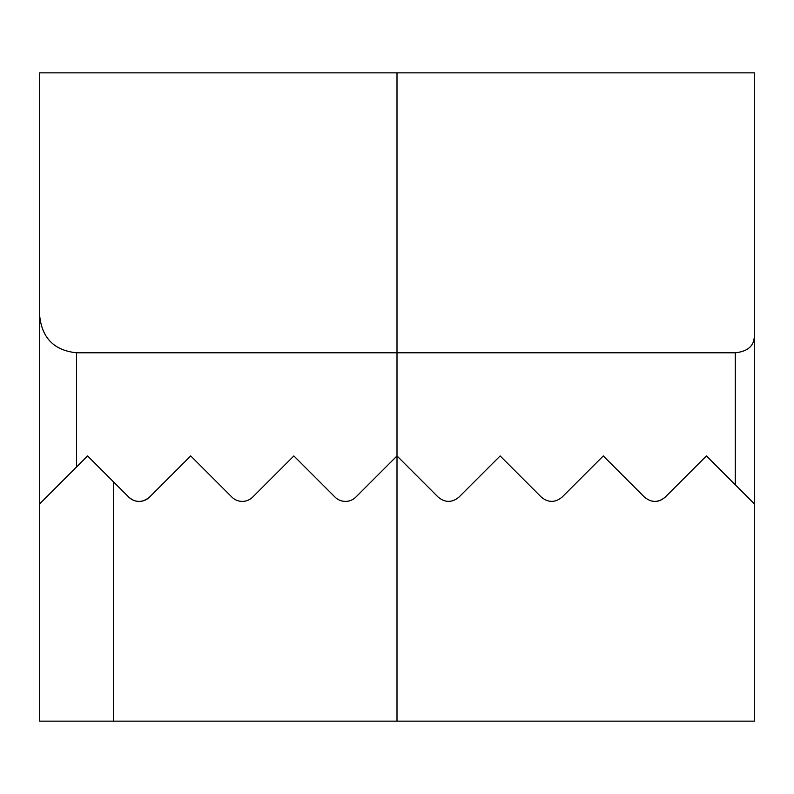 <?xml version="1.0" encoding="UTF-8"?>
<svg xmlns="http://www.w3.org/2000/svg" width="794" height="794" viewBox="0 0 794 794"><rect width="100%" height="100%" fill="white"/><g stroke="black" fill="none" stroke-linecap="round" stroke-linejoin="round"><path stroke-width="1.19" d="M754.3 334.532L754.3 72.85L39.7 72.85L39.7 721.151L754.3 721.151L754.3 334.532C754.776 345.311 748.424 351.395 735.264 352.794L735.264 484.787L754.3 503.823L706.412 455.935L665.263 497.084C658.355 502.82 651.408 502.82 644.43 497.084C651.626 502.9 658.573 502.9 665.263 497.084M397 72.85L397 352.794L735.264 352.794M438.149 497.084C445.116 502.801 452.064 502.801 458.992 497.084C452.054 502.791 445.106 502.791 438.149 497.084L397 455.935L397 721.151M113.373 721.151L113.373 481.72L128.737 497.084C135.427 502.9 142.374 502.9 149.57 497.084L190.719 455.935L231.878 497.084A14.739 14.739 0 0 0 252.71 497.084L293.859 455.935L335.008 497.084A14.739 14.739 0 0 0 355.851 497.084L397 455.935L397 352.794L76.532 352.794C54.32 350.452 42.042 338.175 39.7 315.962M458.992 497.084L500.141 455.935L541.29 497.084C548.257 502.801 555.205 502.801 562.122 497.084L603.281 455.935L644.43 497.084M190.719 455.935L215.879 481.095M76.532 352.794L76.532 466.991L39.7 503.823L87.588 455.935L128.737 497.084A14.739 14.739 0 0 0 149.57 497.084"/></g></svg>
